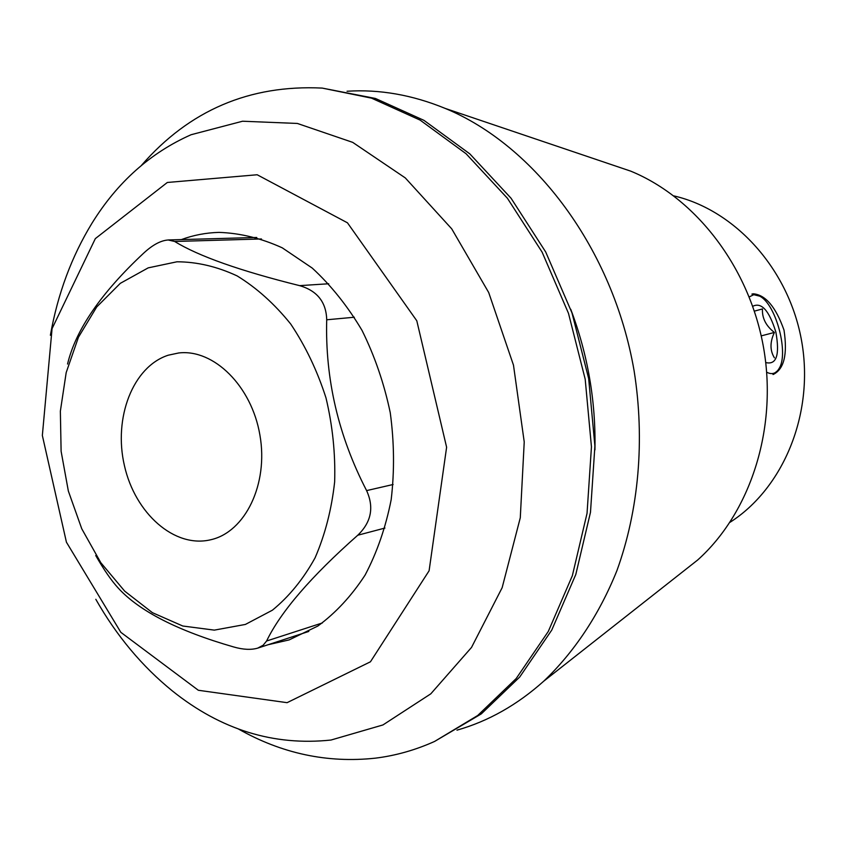 <?xml version="1.0" encoding="UTF-8"?>
<svg xmlns="http://www.w3.org/2000/svg" width="847" height="847" viewBox="0 0 847 847"><rect width="100%" height="100%" fill="white"/><g stroke="black" fill="none" stroke-linecap="round" stroke-linejoin="round"><path stroke-width="1.27" d="M168.225 355.211L178.664 352.977C213.677 348.742 251.686 385.999 259.923 435.146C268.584 484.219 245.207 532.043 210.797 539.74C174.514 548.538 135.075 513.388 124.424 465.628C113.276 418.016 132.778 366.666 168.225 355.211M752.348 293.973L753.322 293.793C765.614 294.894 775.841 307.006 784.015 330.139C787.657 354.342 784.089 369.112 773.29 374.438M751.914 294.1L758.764 295.487L760.606 296.704M779.399 367.937L778.224 370.171L773.015 374.501M67.548 364.051C75.669 329.959 101.005 293.03 143.535 253.274C152.545 244.91 160.761 240.484 168.204 239.987L174.683 241.48C198.526 256.154 240.167 270.871 299.605 285.64C317.202 290.733 326.243 302.114 326.709 319.785C325.11 379.107 338.408 436.046 366.603 490.604C374.226 507.353 371.272 522.228 357.762 535.23C311.135 576.436 280.749 611.693 266.604 640.999L263.152 645.234L257.753 648.114C251.178 650.051 243.195 649.681 233.783 646.992C178.124 630.941 139.649 611.343 118.347 588.199C111.539 580.841 104.001 569.957 95.732 555.526M287.08 702.671L198.336 690.273L120.835 632.328L66.426 542.196L42.35 435.474L52.069 328.625L95.33 238.621L167.314 182.476L257.17 174.757L347.461 222.814L416.798 320.78L446.613 447.237L429.101 570.772L370.446 661.793L287.08 702.671M181.396 239.585C193.455 235.127 206.001 232.734 219.024 232.385C240.177 233.116 261.268 238.272 282.263 247.832L312.268 268.097C331.103 285.471 347.704 306.254 362.061 330.457C374.766 356.195 384.167 383.617 390.255 412.722C394.247 442.187 394.554 471.176 391.176 499.677C385.734 527.289 377.042 552.424 365.089 575.092C351.547 595.875 335.793 612.857 317.858 626.039L289.145 639.909L268.203 644.705M729.987 522.324C783.284 488.338 814.274 414.088 801.781 341.913C789.425 269.717 735.408 210.098 673.82 195.879M95.817 599.305C116.547 635.811 142.105 666.388 172.492 691.036C220.898 729.775 273.74 746.101 331.008 740.034L382.939 724.947L430.795 693.831L471.514 647.436L502.155 587.691L520.28 517.782L524.229 441.943L513.483 365.152L488.698 292.533L451.726 228.849L405.29 177.912L352.691 142.36L297.361 123.45L242.549 121.227L191.094 134.726C150.321 152.82 117.288 182.317 91.995 223.195C71.593 256.577 57.723 293.941 50.386 335.274M141.449 165.387C189.357 110.343 249.6 84.573 322.188 88.088L371.484 98.136L420.101 120.094L466.094 153.752L507.406 198.251L542.112 252.131L568.475 313.305L585.192 379.181L591.45 446.856L587.045 513.324L572.35 575.706L548.284 631.46L516.194 678.542L477.708 715.493L434.606 741.432C415.316 750.103 395.57 755.672 375.359 758.16C327.429 763.306 281.776 753.576 238.42 728.992M322.188 88.088L375.401 98.453L423.945 120.348L469.841 153.889L511.069 198.251L545.69 251.961L571.99 312.924L588.665 378.588L594.901 446.041L590.486 512.287L575.801 574.478L551.768 630.062L519.719 677.018L481.297 713.883L434.606 741.432M570.73 309.25C587.871 354.586 595.939 401.467 594.933 449.916M347.048 91.243C379.509 89.168 412.193 94.885 445.12 108.384C535.05 145.419 613.175 249.092 634.096 370.764C645.075 439.9 638.765 510.296 616.912 570.634C599.147 614.837 574.033 652.349 543.689 681.221C517.168 704.948 488.264 721.263 456.978 730.156M608.051 163.482L630.74 171.147C695.863 197.849 749.743 267.514 763.708 348.466C777.61 429.429 750.103 513.091 697.642 560.026L678.828 574.838M148.204 267.864L120.295 283.343L96.717 306.953L78.443 337.244L66.193 372.564L60.359 411.176L61.111 451.271L68.353 491.069L81.757 528.772L100.793 562.673L124.678 591.132L152.418 612.677L182.772 626.007L214.312 630.126L245.386 624.44L272.406 610.189C289.071 596.574 303.3 579.115 315.084 557.824C325.089 534.69 331.622 509.365 334.65 481.858C335.507 453.706 332.606 425.713 325.979 397.846C317.286 370.785 305.545 346.19 290.743 324.062C274.544 303.935 256.683 287.885 237.149 275.921C217.139 266.572 197.076 261.861 176.981 261.787L148.204 267.864M766.683 372.214C771.681 374.787 775.693 373.749 778.732 369.101C789.309 354.395 776.233 304.242 759.727 296.164L753.788 294.692L749.246 296.916M752.75 306.286C761.485 301.934 769.192 310.531 775.873 332.109C779.907 355.02 776.53 365.163 765.741 362.548M774.412 357.826C769.881 350.52 769.87 342.061 774.391 332.448C765.953 325.915 761.972 318.08 762.459 308.943L754.402 311.135M761.22 335.888L774.391 332.448M322.389 622.937L266.604 640.999M384.951 528.052L357.762 535.23M393.093 484.505L366.603 490.604M354.353 317.233L326.709 319.785M328.731 283.756L299.605 285.64M261.458 238.96L174.683 241.48M308.795 631.438L257.753 648.114M256.747 237.478L168.204 239.955M630.74 171.147L445.12 108.384M697.642 560.026L543.689 681.221M759.727 296.164L758.764 295.487M778.732 369.101L778.224 370.171"/></g></svg>

